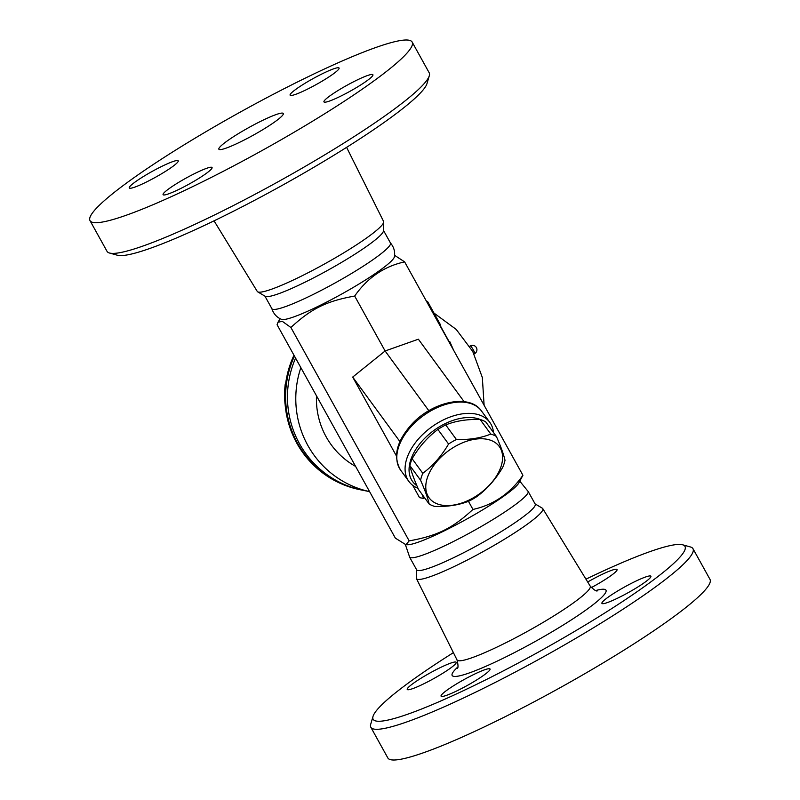 <?xml version="1.0" encoding="UTF-8"?>
<svg xmlns="http://www.w3.org/2000/svg" width="800" height="800" viewBox="0 0 800 800"><rect width="100%" height="100%" fill="white"/><g stroke="black" fill="none" stroke-linecap="round" stroke-linejoin="round"><path stroke-width="1.2" d="M429.29 75.76L426.97 83.64A178.27 21.38 151 0 1 281.31 185.87A178.27 21.38 151 0 1 117.4 255.23L109.5 253.02A184.17 22.09 -29 0 0 278.82 181.37A184.17 22.09 -29 0 0 429.3 75.75A184.17 22.09 -29 0 0 429.18 72.77L412.16 42.07A184.17 22.09 -29 0 0 217.85 124.76A184.17 22.09 -29 0 0 90.01 220.64A184.17 22.09 -29 0 0 261.79 150.68A184.17 22.09 -29 0 0 412.16 42.07M214.05 220.84L257.25 291.41A72.21 8.66 -29 0 0 257.67 291.82A72.21 8.66 -29 0 0 324.57 263.95A72.21 8.66 -29 0 0 383.68 221.97A72.21 8.66 -29 0 0 383.56 221.4L346.6 147.36M290.58 95.46A27.99 3.36 151 0 1 290.11 95.18A27.99 3.36 151 0 1 312.96 78.67A27.99 3.36 151 0 1 339.08 68.04A27.99 3.36 151 0 1 317.94 83.58A27.99 3.36 151 0 1 290.58 95.46M343.38 87.32A27.99 3.36 151 0 1 372.91 74.75A27.99 3.36 151 0 1 350.06 91.26A27.99 3.36 151 0 1 323.95 101.89A27.99 3.36 151 0 1 343.38 87.32M211.59 167.25A27.99 3.36 151 0 1 212.06 167.52A27.99 3.36 151 0 1 189.2 184.03A27.99 3.36 151 0 1 163.09 194.67A27.99 3.36 151 0 1 184.23 179.12A27.99 3.36 151 0 1 211.59 167.25M158.79 175.39A27.99 3.36 151 0 1 129.25 187.96A27.99 3.36 151 0 1 152.11 171.45A27.99 3.36 151 0 1 178.22 160.82A27.99 3.36 151 0 1 158.79 175.39M90.01 220.64L107.03 251.34A184.17 22.09 -29 0 0 109.49 253.02M244.44 130.04A36.83 4.42 -29 0 0 218.87 149.21A36.83 4.42 -29 0 0 253.22 135.22A36.83 4.42 -29 0 0 283.3 113.5A36.83 4.42 -29 0 0 244.44 130.04M257.67 291.82L265.22 296.31A67.77 8.13 -29 0 0 328.02 270.15A67.77 8.13 -29 0 0 383.49 230.76L383.68 221.97M264.8 295.9L271.89 308.69A67.77 8.13 -29 0 0 335.11 282.95A67.77 8.13 -29 0 0 390.45 242.98L383.36 230.18M271.8 308.47C273.45 313.72 276.69 317.35 281.52 319.36A64.83 7.78 -29 0 0 341.36 294.23A64.83 7.78 -29 0 0 394.4 256.8C395.25 251.64 393.89 246.97 390.31 242.78M290.89 327.48L282.29 321.32L277.95 322.27L277.08 324.74L395.37 538.14L405.92 544.73L409.18 540.88L290.89 327.48C311.44 308.53 326.44 301.14 354.67 296.05C367.48 277.73 384.14 266.34 404.63 261.88L394.59 255.32M409.18 540.88C437.41 535.78 452.41 528.39 472.96 509.44L468.44 501.29M472.96 509.44C493.45 504.98 510.11 493.59 522.92 475.27L404.63 261.88M396.46 456.01L352.7 377.07L385.12 350.98L354.67 296.05M428.84 410.71L385.12 350.98L418.37 339.2L464.1 401.67M422.02 494.26L423.53 498.44L424.62 497.81M493.5 432.52A50.09 30.57 143.8 0 0 489.76 422.3A50.09 30.57 143.8 0 0 475.3 413.93A50.09 30.57 143.8 0 0 431.64 426.97A50.09 30.57 143.8 0 0 408.92 481.48A50.09 30.57 143.8 0 0 418.01 488.33M416.9 485.74A47.15 28.77 -36.2 0 1 434.06 430.32A47.15 28.77 -36.2 0 1 480.53 419.61M487.77 424.69A47.15 28.77 -36.2 0 1 489.64 427.25M496.39 436.47L485.72 421.89A48.62 29.67 143.8 0 0 480.13 419.49C467.06 419.11 455.59 420.93 445.73 424.93A48.62 29.67 143.8 0 0 437.9 429.44C427.71 437.01 419.11 446.77 412.12 458.72A48.62 29.67 143.8 0 0 409.89 465.62C411.16 471.38 414.03 479.33 418.51 489.47L429.18 504.05C427.91 498.29 425.04 490.34 420.56 480.2A48.62 29.67 -36.2 0 1 422.79 473.3C432.99 465.73 441.58 455.97 448.58 444.02A48.62 29.67 -36.2 0 1 456.4 439.51C469.47 439.88 480.93 438.07 490.8 434.07A48.62 29.67 -36.2 0 1 496.39 436.47C500.87 446.61 503.74 454.55 505.01 460.31A48.62 29.67 -36.2 0 1 502.78 467.22C495.79 479.17 487.19 488.93 476.99 496.5A48.62 29.67 -36.2 0 1 473.13 498.88A48.62 29.67 -36.2 0 1 469.17 501.01C459.31 505.01 447.84 506.82 434.77 506.44A48.62 29.67 -36.2 0 1 429.18 504.05M445.73 424.93L456.4 439.51M437.9 429.44L448.58 444.02M473.42 497.75A43.46 26.52 143.8 0 0 491.84 440.74A43.46 26.52 143.8 0 0 427.27 477.99A43.46 26.52 143.8 0 0 473.42 497.75M480.13 419.49L490.8 434.07M409.89 465.62L420.56 480.2M412.12 458.72L422.79 473.3M352.7 377.07L399.92 441.58M423.53 498.44L419.54 497.65L412.72 485.36M295.57 358.1A95.77 94.13 101.2 0 0 363.03 490.31L369.57 491.61A95.77 94.13 101.2 0 1 300.86 367.64M522.92 475.27L518.64 483.28A64.83 7.78 151 0 1 466.17 519.39A64.83 7.78 151 0 1 407.75 544.74L405.92 544.73M405.41 544.7L409.69 557.23A67.77 8.13 -29 0 0 472.77 531.29A67.77 8.13 -29 0 0 528.2 491.54L519.87 481.29M409.61 557.14L416.65 569.83A67.77 8.13 -29 0 0 479.86 544.08A67.77 8.13 -29 0 0 535.2 504.11L528.16 491.42M416.51 569.58L416.32 578.04A72.21 8.66 -29 0 0 416.44 578.61A72.21 8.66 -29 0 0 483.82 551.22A72.21 8.66 -29 0 0 542.76 508.6A72.21 8.66 -29 0 0 542.33 508.19L535.06 503.87M585.96 579.17A178.27 21.38 151 0 1 682.59 544.78A178.27 21.38 151 0 1 539.43 651.54A178.27 21.38 151 0 1 373.03 716.38A178.27 21.38 151 0 1 453.4 652.65M426.66 674.87A27.99 3.36 151 0 1 456.2 662.3A27.99 3.36 151 0 1 433.34 678.81A27.99 3.36 151 0 1 407.23 689.45A27.99 3.36 151 0 1 426.66 674.87M441.54 696.43A27.99 3.36 151 0 1 441.07 696.15A27.99 3.36 151 0 1 463.95 679.63A27.99 3.36 151 0 1 490.04 669.01A27.99 3.36 151 0 1 468.88 684.57A27.99 3.36 151 0 1 441.54 696.43M631.46 590.81A27.99 3.36 151 0 1 601.92 603.38A27.99 3.36 151 0 1 624.78 586.87A27.99 3.36 151 0 1 650.89 576.23A27.99 3.36 151 0 1 631.46 590.81M587.69 582A27.99 3.36 151 0 1 616.58 569.25A27.99 3.36 151 0 1 617.05 569.53A27.99 3.36 151 0 1 591.32 587.61M373.03 716.38L370.71 724.25A184.17 22.09 -29 0 0 370.82 727.24A184.17 22.09 -29 0 0 542.61 657.28A184.17 22.09 -29 0 0 692.97 548.67A184.17 22.09 -29 0 0 690.5 546.99L682.59 544.78M370.82 727.24L387.84 757.95A184.17 22.09 -29 0 0 559.63 687.98A184.17 22.09 -29 0 0 709.99 579.37L692.97 548.67M362.1 490.12A95.77 94.13 -78.8 0 1 361.17 489.94A95.77 94.13 -78.8 0 1 297.65 443.38A95.77 94.13 -78.8 0 1 294.45 356.08M361.17 489.94L360.38 489.78A95.77 94.13 -78.8 0 1 296.85 443.22A95.77 94.13 -78.8 0 1 293.97 355.22M285.74 383.03L285.25 383.95A88.4 86.89 101.2 0 0 285.01 403.78L285.09 403.93M439.7 325.14L440.44 324.72L440.87 326.77L448.91 341.28L449.71 341.44L453.67 350.34M426.75 301.77L427.49 301.35L440.44 324.72M448.97 341.86L449.71 341.44M408.92 481.48L400.65 470.18A50.09 30.57 -36.2 0 1 423.01 415.92A50.09 30.57 -36.2 0 1 481.49 411L489.76 422.3M542.76 508.6L590.19 586.09A76.13 9.13 151 0 1 528.06 631.03A76.13 9.13 151 0 1 457.02 659.91C458.3 665.27 458.34 668.15 457.15 668.57L457.16 668.56M457.78 667.04A87.91 10.54 -29 0 0 534.17 642.06A87.91 10.54 -29 0 0 595.84 590.51M316.48 395.82A77.41 76.09 101.2 0 0 355.62 466.42M473.31 349.9A4.42 0.62 60 0 1 474.72 353.57A4.42 4.42 0 0 0 476.34 347.53A4.42 4.42 0 0 0 470.3 345.91A4.42 0.62 60 0 1 473.31 349.9M280.13 318.73L277.95 322.27M400.65 470.18C392.84 456.74 396.43 441.57 411.42 424.64C432.01 401.71 469.44 393.22 481.49 411M416.44 578.61L457.02 659.91M597.47 590.79C596.49 591.58 594.06 590.02 590.19 586.09M484.11 405.25L482.33 377.51L472.76 351.49L456.19 329.4L434 313.09M474.05 353.95L474.72 353.57M469.7 346.26L470.3 345.91"/></g></svg>
